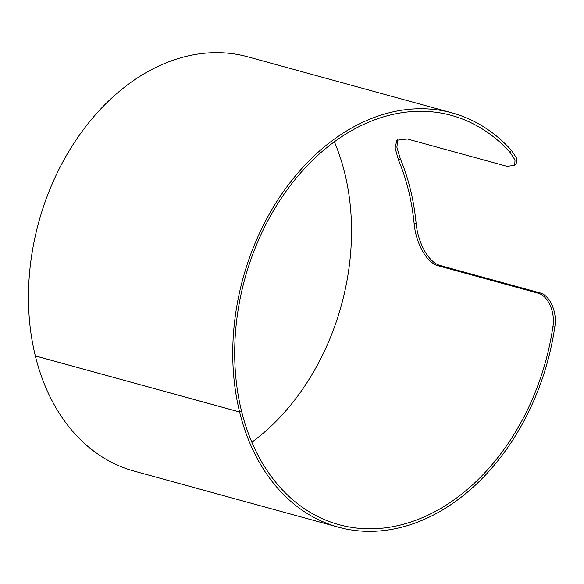 <?xml version="1.0" encoding="UTF-8"?>
<svg xmlns="http://www.w3.org/2000/svg" width="584" height="584" viewBox="0 0 584 584"><rect width="100%" height="100%" fill="white"/><g stroke="black" fill="none" stroke-linecap="round" stroke-linejoin="round"><path stroke-width="0.88" d="M241.44 410.902L241.484 410.917A212.226 155.964 105.4 0 0 339.056 524.695A212.226 155.964 105.4 0 0 441.416 508.022A212.226 155.964 105.4 0 0 552.887 326.821L554.8 326.901A214.802 157.862 105.4 0 1 441.978 510.306A214.802 157.862 105.4 0 1 338.37 527.184L134.094 471.091A214.802 157.862 105.4 0 1 35.332 355.926L239.608 411.983A214.802 157.862 105.4 0 1 348.517 129.787A214.802 157.862 105.4 0 1 452.125 112.909L247.842 56.816A214.802 157.862 105.4 0 0 144.233 73.694A214.802 157.862 105.4 0 0 35.325 355.897L239.615 412.019A214.802 157.862 105.4 0 0 338.37 527.184M251.857 442.219A212.226 155.964 105.4 0 0 334.355 141.781M552.887 326.821C555.472 312.411 548.142 295.628 538.017 293.175L438.518 265.851C425.685 262.654 415.728 241.725 414.136 223.687A212.226 155.964 -74.6 0 0 398.573 160.264L395.091 147.986L396.835 140.24L407.384 138.999L506.883 166.323L514.73 165.403L515.015 159.943L510.073 152.395A212.226 155.964 105.4 0 0 451.439 115.398A212.226 155.964 105.4 0 0 349.079 132.072A212.226 155.964 105.4 0 0 241.477 410.88L239.608 411.983M510.073 152.395L511.467 150.358A214.802 157.862 105.4 0 0 452.125 112.909M511.467 150.358L516.504 158.045L516.234 163.593L514.73 165.403M397.755 139.437L396.872 147.256L400.317 158.79A214.802 157.862 -74.6 0 1 416.071 222.986C417.684 241.243 427.634 262.391 440.467 265.581L539.966 292.905C550.091 295.358 557.413 312.316 554.8 326.901M241.484 410.917L239.615 412.019M398.573 160.264L400.317 158.79M414.136 223.687L416.071 222.986M438.518 265.851L440.467 265.581M538.017 293.175L539.966 292.905"/></g></svg>
